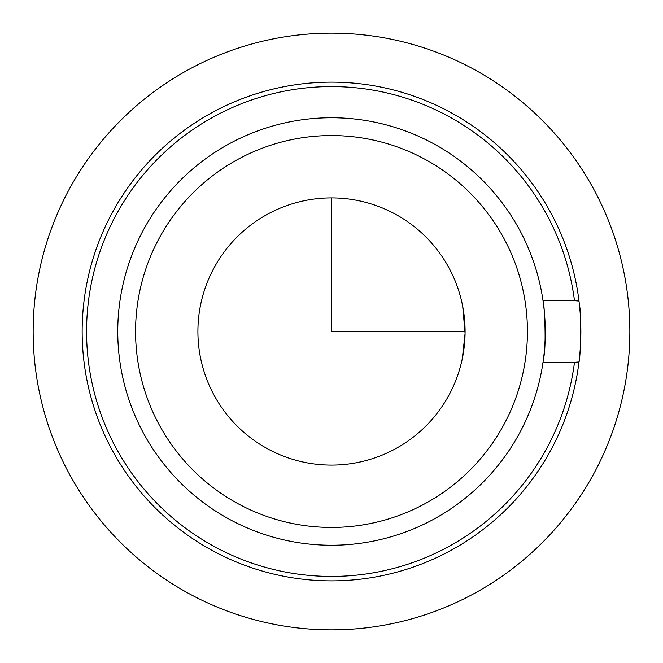 <?xml version="1.0" encoding="UTF-8"?>
<svg xmlns="http://www.w3.org/2000/svg" width="663" height="663" viewBox="0 0 663 663"><rect width="100%" height="100%" fill="white"/><g stroke="black" fill="none" stroke-linecap="round" stroke-linejoin="round"><path stroke-width="0.99" d="M543.014 300.695C544.025 298.905 546.867 345.382 543.527 358.534L543.014 362.305L574.473 362.305A244.912 244.912 0 0 1 214.083 546.436A244.912 244.912 0 0 1 377.023 90.856A244.912 244.912 0 0 1 574.473 300.695L543.014 300.695M112.66 211.945A249.371 249.371 0 0 1 578.998 301.019L579.396 304.466A249.371 249.371 0 0 1 211.945 550.34A249.371 249.371 0 0 1 378.283 86.563A249.371 249.371 0 0 1 578.998 301.019L574.473 300.695M462.326 358.534L465.078 333.356L462.716 306.43M574.473 362.305L578.998 361.981C580.332 359.47 581.94 316.674 579.396 304.466M462.326 304.466L463.222 309.223M464.315 317.105L465.086 331.5L331.5 331.5L331.5 197.914M464.315 345.895L463.222 353.777M214.265 267.454A133.586 133.586 0 0 1 395.546 214.265A133.586 133.586 0 0 1 448.735 395.546A133.586 133.586 0 0 1 267.454 448.735A133.586 133.586 0 0 1 214.265 267.454M143.921 229.025A213.743 213.743 0 0 1 433.975 143.921A213.743 213.743 0 0 1 519.079 433.975A213.743 213.743 0 0 1 229.025 519.079A213.743 213.743 0 0 1 143.921 229.025A213.743 213.743 0 0 1 433.975 143.921A213.743 213.743 0 0 1 519.079 433.975A213.743 213.743 0 0 1 229.025 519.079A213.743 213.743 0 0 1 143.921 229.025M578.998 361.981A249.371 249.371 0 0 1 550.34 451.055M629.85 331.5A298.35 298.35 0 0 1 331.5 629.85A298.35 298.35 0 0 1 33.15 331.5A298.35 298.35 0 0 1 331.5 33.15A298.35 298.35 0 0 1 629.85 331.5M159.551 237.569A195.933 195.933 0 0 1 425.431 159.551A195.933 195.933 0 0 1 503.449 425.431A195.933 195.933 0 0 1 237.569 503.449A195.933 195.933 0 0 1 159.551 237.569"/></g></svg>
